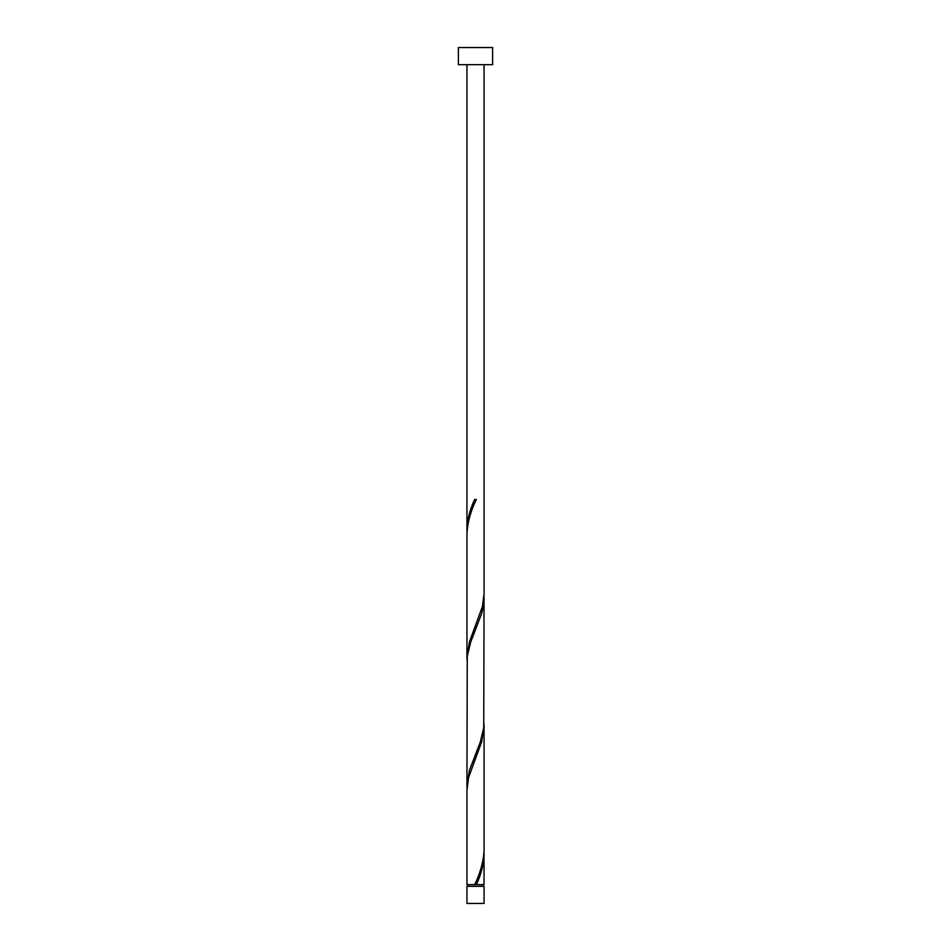 <?xml version="1.0" encoding="UTF-8"?>
<svg xmlns="http://www.w3.org/2000/svg" width="951" height="951" viewBox="0 0 951 951"><rect width="100%" height="100%" fill="white"/><g stroke="black" fill="none" stroke-linecap="round" stroke-linejoin="round"><path stroke-width="1.43" d="M484.059 903.45L466.941 903.45L466.941 886.332L484.059 886.332L484.059 903.45M483.203 886.332L483.203 884.62M467.797 886.332L467.797 884.62M492.618 64.668L458.382 64.668L458.382 47.55L492.618 47.55L492.618 64.668M484.059 64.668L484.059 593.697L482.442 606.453L469.366 642.115L466.941 657.89L466.941 533.618C467.583 522.218 470.721 510.842 476.356 499.465L474.644 499.465C469.901 509.486 467.333 519.508 466.941 529.505L466.941 64.668M475.928 500.476L476.356 499.465M475.072 883.61L474.644 884.62L466.941 884.62L466.941 790.388L468.558 777.633L481.634 741.97L484.059 726.195L484.059 850.467C483.417 861.868 480.279 873.244 474.644 884.62L484.059 884.62L484.011 852.524M476.356 884.62C481.099 874.599 483.667 864.578 484.059 854.58M484.059 597.81L483.738 727.705L480.314 741.97L469.366 770.5L466.941 786.275L467.262 656.38L470.686 642.115L481.634 613.585L483.298 606.453L484.011 595.754M466.941 786.275L466.989 788.331M484.059 726.195L484.011 724.139M466.941 657.89L466.989 659.946M466.941 529.505L466.989 531.561"/></g></svg>
